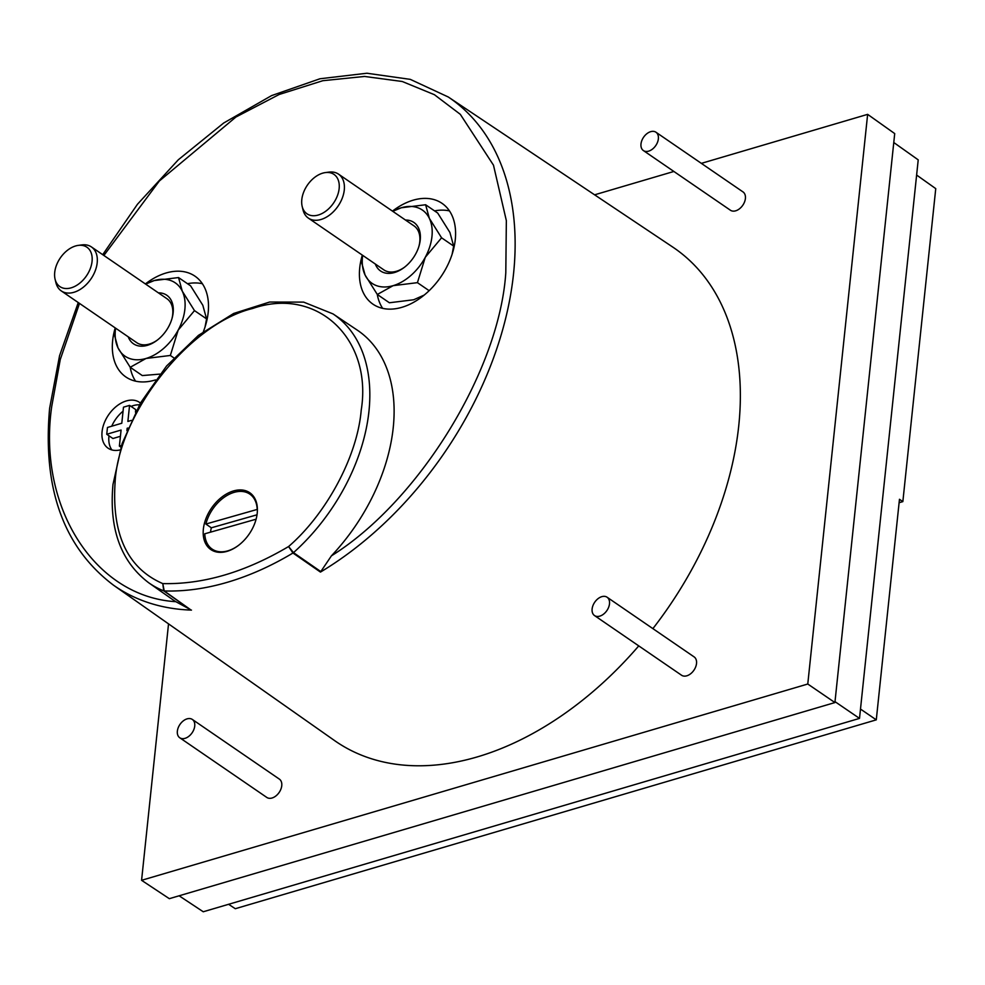 <?xml version="1.0" encoding="UTF-8"?>
<svg xmlns="http://www.w3.org/2000/svg" width="985" height="985" viewBox="0 0 985 985"><rect width="100%" height="100%" fill="white"/><g stroke="black" fill="none" stroke-linecap="round" stroke-linejoin="round"><path stroke-width="1.48" d="M103.868 255.472L159.336 181.006L235.944 117.018L279.137 94.498L322.797 80.708L364.536 76.448L402.249 81.496L434.422 94.708L460.315 114.334L493.485 165.184L506.352 220.665L505.798 272.734C499.407 370.606 418.921 501.267 331.416 555.848L320.457 572.088L292.964 553.016L288.58 546.54C325.358 514.896 357.223 457.693 361.212 410.203C372.736 339.086 317.182 286.056 252.64 308.49C188.861 323.868 118.249 414.069 115.073 482.736C111.81 534.756 127.718 568.37 162.784 583.6L163.744 590.865A162.981 108.215 124.4 0 1 148.686 582.751L172.51 599.496A163.325 108.436 -55.6 0 0 175.835 601.687C94.572 596.836 37.295 506.77 51.712 406.534L60.27 359.5L79.49 303.417M652.883 628.627A299.144 198.613 -55.6 0 0 738.75 425.766A299.144 198.613 -55.6 0 0 672.78 247.087L448.261 96.986A295.993 196.52 124.4 0 1 513.542 273.781A295.993 196.52 124.4 0 1 320.457 572.088M655.961 132.236L742.986 191.903A11.106 7.375 124.4 0 1 745.399 198.514A11.106 7.375 124.4 0 1 739.513 208.771A11.106 7.375 124.4 0 1 730.427 210.236L643.402 150.57A11.106 7.375 124.4 0 1 640.989 143.958A11.106 7.375 124.4 0 1 646.874 133.701A11.106 7.375 124.4 0 1 655.961 132.236A11.106 7.375 124.4 0 1 658.362 138.848A11.106 7.375 124.4 0 1 652.476 149.104A11.106 7.375 124.4 0 1 643.402 150.57M192.334 719.444L279.358 779.11A11.106 7.375 124.4 0 1 281.759 785.71A11.106 7.375 124.4 0 1 275.874 795.966A11.106 7.375 124.4 0 1 266.8 797.431L179.762 737.765A11.106 7.375 124.4 0 1 177.362 731.166A11.106 7.375 124.4 0 1 183.247 720.909A11.106 7.375 124.4 0 1 192.334 719.444A11.106 7.375 124.4 0 1 194.734 726.043A11.106 7.375 124.4 0 1 188.849 736.3A11.106 7.375 124.4 0 1 179.762 737.765M607.092 597.23L694.117 656.896A11.106 7.375 124.4 0 1 696.518 663.508A11.106 7.375 124.4 0 1 690.633 673.765A11.106 7.375 124.4 0 1 681.546 675.23L594.521 615.563A11.106 7.375 124.4 0 1 592.12 608.952A11.106 7.375 124.4 0 1 598.006 598.695A11.106 7.375 124.4 0 1 607.092 597.23A11.106 7.375 124.4 0 1 609.493 603.842A11.106 7.375 124.4 0 1 603.608 614.098A11.106 7.375 124.4 0 1 594.521 615.563M331.416 555.848A163.325 108.436 -55.6 0 0 393.237 427.638A163.325 108.436 -55.6 0 0 357.21 330.086L333.004 313.907A162.981 108.215 124.4 0 1 368.956 411.262A162.981 108.215 124.4 0 1 293.493 552.634L288.58 546.54C245.253 572.15 203.316 584.511 162.784 583.6L164.224 590.951A2.783 1.835 125.1 0 1 163.744 590.865L190.4 609.58L175.835 601.687M377.267 294.416A61.107 40.57 -55.6 0 0 382.66 308.354M362.32 255.115A61.107 40.57 -55.6 0 0 359.734 267.834A61.107 40.57 -55.6 0 0 372.946 304.156A61.107 40.57 -55.6 0 0 422.91 296.103A61.107 40.57 -55.6 0 0 455.267 239.687A61.107 40.57 -55.6 0 0 442.056 203.366A61.107 40.57 -55.6 0 0 392.473 211.122M130.18 367.22A61.107 40.57 -55.6 0 0 135.573 381.158M115.22 327.919A61.107 40.57 -55.6 0 0 112.647 340.638A61.107 40.57 -55.6 0 0 125.858 376.959A61.107 40.57 -55.6 0 0 155.531 379.902M203.39 331.613A61.107 40.57 -55.6 0 0 208.18 312.491A61.107 40.57 -55.6 0 0 194.968 276.169A61.107 40.57 -55.6 0 0 145.386 283.926M108.99 435.813A27.777 18.444 -55.6 0 0 108.929 436.38A27.777 18.444 -55.6 0 0 111.908 449.948M140.424 403.074A27.777 18.444 -55.6 0 0 139.501 402.373A27.777 18.444 -55.6 0 0 116.784 406.029A27.777 18.444 -55.6 0 0 102.071 431.676A27.777 18.444 -55.6 0 0 108.079 448.187A27.777 18.444 -55.6 0 0 120.071 449.936M257.22 513.21A34.438 22.864 124.4 0 1 238.973 545.013A34.438 22.864 124.4 0 1 210.815 549.544A34.438 22.864 124.4 0 1 203.366 529.08A34.438 22.864 124.4 0 1 221.613 497.277A34.438 22.864 124.4 0 1 249.771 492.734A34.438 22.864 124.4 0 1 257.22 513.21M210.507 532.159A33.33 22.126 124.4 0 1 211.344 527.8L205.865 524.045A33.33 22.126 124.4 0 1 249.833 494.125A33.33 22.126 124.4 0 1 257.196 509.43L257.405 509.565M392.83 211.369A44.448 29.501 124.4 0 1 401.314 207.761A44.448 29.501 124.4 0 1 429.362 218.375A44.448 29.501 124.4 0 1 425.261 257.319L441.575 237.804L453.654 246.078L452.127 254.204M145.743 284.173A44.448 29.501 124.4 0 1 154.226 280.565A44.448 29.501 124.4 0 1 182.274 291.178A44.448 29.501 124.4 0 1 178.174 330.123L194.488 310.607L206.567 318.881L205.04 327.008M362.455 255.213L361.347 261.444L365.09 275.049A44.448 29.501 124.4 0 1 362.48 256.95A44.448 29.501 124.4 0 1 362.677 255.361M115.368 328.017L114.26 334.247L118.003 347.853A44.448 29.501 124.4 0 1 115.393 329.753A44.448 29.501 124.4 0 1 115.59 328.165M375.31 264.017A29.439 19.552 -55.6 0 0 403.875 267.698A29.439 19.552 -55.6 0 0 419.204 245.351A29.439 19.552 -55.6 0 0 420.238 239.934A29.439 19.552 -55.6 0 0 405.463 220.037M325.37 172.584A23.886 15.859 124.4 0 1 339.148 188.591A23.886 15.859 124.4 0 1 321.541 213.757A23.886 15.859 124.4 0 1 302.173 206.407A23.886 15.859 124.4 0 1 301.804 199.598A23.886 15.859 124.4 0 1 325.37 172.584L328.904 172.116A26.669 17.705 124.4 0 1 338.52 174.136A26.669 17.705 124.4 0 1 344.282 189.982A26.669 17.705 124.4 0 1 330.16 214.607A26.669 17.705 124.4 0 1 308.367 218.116L383.854 269.878A26.669 17.705 -55.6 0 0 404.429 267.28M419.007 246.016A26.669 17.705 -55.6 0 0 419.782 241.744A26.669 17.705 -55.6 0 0 414.02 225.897L338.52 174.136M128.222 336.821A29.439 19.552 -55.6 0 0 156.787 340.502A29.439 19.552 -55.6 0 0 172.104 318.155A29.439 19.552 -55.6 0 0 173.151 312.738A29.439 19.552 -55.6 0 0 158.376 292.841M78.283 245.388A23.886 15.859 124.4 0 1 92.061 261.394A23.886 15.859 124.4 0 1 74.454 286.561A23.886 15.859 124.4 0 1 55.086 279.223A23.886 15.859 124.4 0 1 54.717 272.402A23.886 15.859 124.4 0 1 78.283 245.388L81.817 244.92A26.669 17.705 124.4 0 1 91.433 246.939A26.669 17.705 124.4 0 1 97.195 262.786A26.669 17.705 124.4 0 1 83.072 287.411A26.669 17.705 124.4 0 1 61.279 290.92L136.767 342.681A26.669 17.705 -55.6 0 0 157.341 340.084M171.919 318.82A26.669 17.705 -55.6 0 0 172.695 314.547A26.669 17.705 -55.6 0 0 166.921 298.701L91.433 246.939M61.279 290.92A26.669 17.705 124.4 0 1 55.923 282.683L55.086 279.223M308.367 218.116A26.669 17.705 124.4 0 1 303.011 209.879L302.173 206.407M146.039 358.466A44.448 29.501 124.4 0 1 118.003 347.853L130.217 367.282L146.039 358.466L170.343 355.462L178.174 330.123A44.448 29.501 124.4 0 1 146.039 358.466M393.126 285.662A44.448 29.501 124.4 0 1 365.09 275.049L377.317 294.478L393.126 285.662L417.431 282.658L425.261 257.319A44.448 29.501 124.4 0 1 393.126 285.662M194.488 310.607L182.274 291.178L178.531 277.561L154.226 280.565L145.645 284.111M441.575 237.804L429.362 218.375L425.618 204.757L401.314 207.761L392.732 211.307M159.927 374.103L142.296 375.568L130.217 367.282M178.531 277.561L190.61 285.847L202.824 305.276L206.567 318.881M173.865 357.887L170.343 355.462M424.203 295.069L413.688 299.76L389.383 302.764L377.317 294.478M425.618 204.757L437.697 213.043L449.911 232.472L453.654 246.078M429.14 290.686L417.431 282.658M257.023 514.798L211.344 527.8M228.606 904.292L235.292 908.712L876.281 719.85L899.465 499.284L902.851 501.611L899.108 502.707M205.865 524.045L257.196 509.43M256.1 519.193L204.769 533.796A33.33 22.126 124.4 0 0 212.132 549.101A33.33 22.126 124.4 0 0 238.296 545.53M902.851 501.611L935.75 188.627L916.616 175.047M256.088 519.181A33.33 22.126 124.4 0 1 255.928 519.809M120.416 436.293L112.918 438.51L106.749 434.274L107.463 427.465L121.795 423.242L123.482 407.174L129.564 405.377L135.733 409.612L135.462 412.186M106.749 434.274L121.081 430.051L119.382 446.119L121.463 445.515M126.905 430.704L127.151 428.266L128.025 428.007M129.564 405.377L127.878 421.445L131.411 420.398M876.281 719.85L860.496 709.065M120.921 447.178L119.382 446.119M179.122 895.796L203.255 911.765L859.511 718.397L918.217 159.865L893.777 142.517M139.427 404.823A27.777 18.444 -55.6 0 0 131.03 406.386M123.063 411.201A27.777 18.444 -55.6 0 0 111.724 426.209M202.381 283.717A61.107 40.57 -55.6 0 0 187.47 283.705M449.468 210.913A61.107 40.57 -55.6 0 0 434.57 210.888M859.511 718.397L835.009 701.652M168.533 623.874L141.581 880.307L169.334 898.677L834.911 702.564L894.712 133.591L867.637 114.358L701.357 163.362M141.581 880.307L807.774 684.021L834.911 702.564M807.774 684.021L867.637 114.358M673.875 171.464L594.595 194.821M320.384 571.288L293.493 552.634A2.783 1.822 124.7 0 1 292.964 553.016A295.599 196.261 124.4 0 1 164.224 590.951L190.4 609.58M191.472 610.097A295.993 196.52 124.4 0 1 113.534 585.213L334.469 740.511A299.144 198.613 -55.6 0 0 638.76 645.889M448.261 96.986L410.289 79.366L366.876 73.235L319.965 78.763L271.577 95.607L223.706 123.002L178.359 159.742L137.444 204.277L102.711 254.672M78.246 302.567L59.568 355.696L49.619 408.295C42.429 488.659 63.729 547.635 113.534 585.213M333.004 313.907L303.639 302.112L269.619 302.038L233.667 313.464L198.441 335.368L166.564 366.014L140.449 403.025L122.103 443.558L112.98 484.497C108.941 528.883 120.847 561.635 148.686 582.751M253.896 496.908L249.833 494.125M216.195 551.895L212.132 549.101"/></g></svg>
